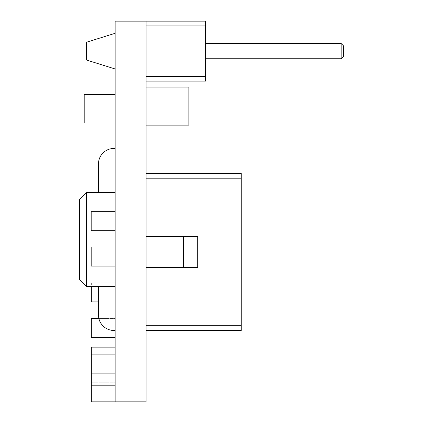 <?xml version="1.0" encoding="UTF-8"?>
<svg xmlns="http://www.w3.org/2000/svg" width="423" height="423" viewBox="0 0 423 423"><rect width="100%" height="100%" fill="white"/><g stroke="black" fill="none" stroke-linecap="round" stroke-linejoin="round"><path stroke-width="0.32" stroke-dasharray="2.12 1.59" d="M115.135 347.124L115.135 385.194L91.342 385.194L115.135 385.194L115.135 347.124L91.342 347.124L115.135 347.124L115.135 385.194L91.342 385.194L91.342 355.452L91.342 385.194L115.135 385.194L115.135 347.124L115.135 376.867L115.135 347.124L91.342 347.124L115.135 347.124L115.135 355.452L115.135 347.124L91.342 347.124L115.135 347.124L91.342 347.124L91.342 401.85L115.135 401.85L115.135 21.15L205.552 21.15L205.552 81.11L205.552 25.909L146.067 25.909L146.067 81.11L146.067 25.909L146.067 76.352L205.552 76.352L205.552 81.11L205.552 21.15L205.552 25.909L146.067 25.909L205.552 25.909L205.552 21.15L205.552 25.909L146.067 25.909L146.067 81.11L205.552 81.11L205.552 76.352L146.067 76.352L146.067 25.909L205.552 25.909M115.135 401.85L115.135 382.815L115.135 401.85L91.342 401.85L91.342 382.815L115.135 382.815L91.342 382.815L115.135 382.815L91.342 382.815L91.342 401.85L115.135 401.85L115.135 382.815L115.135 401.85L146.067 401.85L146.067 21.15L146.067 25.909L146.067 21.15L205.552 21.15L146.067 21.15L146.067 25.909L146.067 21.15L205.552 21.15L146.067 21.15L146.067 76.352L205.552 76.352L146.067 76.352L146.067 81.11L146.067 76.352L205.552 76.352M113.946 148.447A15.466 15.466 0 0 0 98.48 163.913A15.466 15.466 0 0 1 113.946 148.447A15.466 15.466 0 0 0 98.48 163.913A15.466 15.466 0 0 1 113.946 148.447A15.466 15.466 0 0 0 98.48 163.913A15.466 15.466 0 0 1 113.946 148.447L115.135 148.447L113.946 148.447A15.466 15.466 0 0 0 98.48 163.913L98.48 192.465L115.135 192.465L115.135 148.447L115.135 286.45L115.135 192.465L86.583 192.465L79.445 199.603L79.445 279.312L86.583 286.45L86.583 192.465M115.135 286.45L98.48 286.45L98.48 315.003A15.466 15.466 0 0 0 113.946 330.469A15.466 15.466 0 0 1 98.48 315.003L98.48 286.45L115.135 286.45L98.48 286.45L98.48 315.003A15.466 15.466 0 0 0 113.946 330.469L115.135 330.469L113.946 330.469A15.466 15.466 0 0 1 98.48 315.003L98.48 286.45L115.135 286.45L98.48 286.45L98.48 315.003L98.48 286.45L115.135 286.45L98.48 286.45L115.135 286.45L115.135 330.469L115.135 286.45L115.135 330.469L115.135 286.45L115.135 330.469L115.135 286.45L115.135 330.469L115.135 286.45L86.583 286.45M115.135 192.465L98.48 192.465L115.135 192.465L98.48 192.465L98.48 163.913L98.48 192.465L115.135 192.465L98.48 192.465L115.135 192.465L98.48 192.465L98.48 163.913M146.067 173.43L146.067 325.71L146.067 173.43L241.242 173.43L241.242 330.469L146.067 330.469L146.067 325.71L146.067 330.469M146.067 81.11L205.552 81.11L146.067 81.11L205.552 81.11L146.067 81.11L146.067 76.352M113.946 330.469A15.466 15.466 0 0 1 98.48 315.003A15.466 15.466 0 0 0 113.946 330.469A15.466 15.466 0 0 1 98.48 315.003L98.48 286.45M146.067 21.15L146.067 25.909M146.067 236.483L197.7 236.483L197.7 267.415L197.7 236.483L146.067 236.483L146.067 267.415L146.067 236.483L197.7 236.483L197.7 267.415L146.067 267.415L197.7 267.415L146.067 267.415L146.067 236.483L146.067 267.415M115.135 51.13L115.135 33.285L115.135 51.13M86.583 42.205L86.583 60.05L86.583 42.205L115.135 33.285L86.583 42.21L86.583 60.055M115.135 94.435L84.203 94.435L84.203 122.987L84.203 94.435L84.203 122.987L84.203 94.435L115.135 94.435L115.135 122.987L84.203 122.987L84.203 94.435L115.135 94.435L84.203 94.435L115.135 94.435L115.135 122.987L84.203 122.987L84.203 94.435L115.135 94.435L84.203 94.435L84.203 122.987L115.135 122.987L115.135 94.435L115.135 122.987L84.203 122.987L115.135 122.987L115.135 94.435L115.135 122.987L84.203 122.987L115.135 122.987L115.135 94.435L115.135 122.987M91.342 373.298L115.135 373.298L115.135 354.263L115.135 373.298L91.342 373.298L91.342 354.263L115.135 354.263L115.135 373.298L91.342 373.298L115.135 373.298L115.135 354.263L91.342 354.263L91.342 373.298L91.342 354.263L115.135 354.263L91.342 354.263L91.342 373.298M115.135 337.607L115.135 318.572L115.135 337.607L91.342 337.607L115.135 337.607L115.135 318.572L115.135 337.607L91.342 337.607L91.342 318.572L115.135 318.572L98.897 318.572M91.342 318.572L115.135 318.572L91.342 318.572L91.342 337.607L91.342 318.572M115.135 385.194L115.135 355.452L115.135 385.194L91.342 385.194M146.067 87.059L188.896 87.059L188.896 125.129L188.896 87.059L146.067 87.059L146.067 125.129L188.896 125.129L188.896 87.059L146.067 87.059L188.896 87.059L188.896 125.129L188.896 87.059L146.067 87.059L146.067 125.129L188.896 125.129L188.896 87.059L146.067 87.059L188.896 87.059L188.896 125.129L146.067 125.129L146.067 87.059L146.067 125.129L188.896 125.129L146.067 125.129L146.067 87.059L146.067 125.129L188.896 125.129L146.067 125.129L146.067 87.059L146.067 125.129M91.342 230.535L115.135 230.535L115.135 211.5L115.135 230.535L91.342 230.535L91.342 211.5L115.135 211.5L115.135 230.535L91.342 230.535L115.135 230.535L115.135 211.5L91.342 211.5L91.342 230.535L91.342 211.5L115.135 211.5L91.342 211.5L91.342 230.535M98.48 301.916L115.135 301.916L115.135 282.881L115.135 301.916L91.342 301.916L115.135 301.916L115.135 282.881L115.135 301.916L91.342 301.916L91.342 282.881L115.135 282.881L91.342 282.881L115.135 282.881L91.342 282.881L91.342 301.916L91.342 286.45M91.342 266.226L115.135 266.226L115.135 247.191L115.135 266.226L91.342 266.226L91.342 247.191L115.135 247.191L115.135 266.226L91.342 266.226L115.135 266.226L115.135 247.191L91.342 247.191L91.342 266.226L91.342 247.191L115.135 247.191L91.342 247.191L91.342 266.226M205.552 43.516L205.552 58.744L205.552 43.516L341.176 43.516L343.555 45.896L343.555 56.365L343.555 45.896L343.555 56.365L343.555 45.896L341.176 43.516L341.176 58.744L341.176 43.516L343.555 45.896L341.176 43.516L343.555 45.896L343.555 56.365L341.176 58.744L343.555 56.365L341.176 58.744L341.176 43.516L341.176 58.744L341.176 43.516L205.552 43.516L205.552 58.744L341.176 58.744L343.555 56.365L341.176 58.744L205.552 58.744L205.552 43.516L341.176 43.516L205.552 43.516L205.552 58.744L341.176 58.744L205.552 58.744L205.552 43.516L341.176 43.516M205.552 58.744L341.176 58.744M146.067 178.189L241.242 178.189M146.067 325.71L241.242 325.71M183.423 267.415L183.423 236.483M86.583 60.05L115.135 68.975L86.583 60.05"/><path stroke-width="0.63" d="M115.135 21.15L146.067 21.15L146.067 401.85L115.135 401.85L115.135 21.15M115.135 192.465L86.583 192.465L79.445 199.603L79.445 279.312L86.583 286.45L86.583 192.465M115.135 286.45L86.583 286.45M113.946 148.447L115.135 148.447L113.946 148.447A15.466 15.466 0 0 0 98.48 163.913L98.48 192.465L98.48 163.913M146.067 21.15L205.552 21.15L205.552 81.11L146.067 81.11M146.067 25.909L205.552 25.909M146.067 76.352L205.552 76.352M146.067 173.43L241.242 173.43L241.242 330.469L146.067 330.469M113.946 330.469L115.135 330.469L113.946 330.469A15.466 15.466 0 0 1 98.48 315.003L98.48 286.45M146.067 236.483L197.7 236.483L197.7 267.415L146.067 267.415M115.135 68.975L86.583 60.05L86.583 42.205M98.897 318.572L91.342 318.572L91.342 337.607L115.135 337.607M115.135 401.85L91.342 401.85L91.342 347.124L115.135 347.124M91.342 385.194L115.135 385.194M146.067 87.059L188.896 87.059L188.896 125.129L146.067 125.129M91.342 286.45L91.342 301.916L98.48 301.916M205.552 43.516L341.176 43.516L343.555 45.896L343.555 56.365L341.176 58.744L341.176 43.516M205.552 58.744L341.176 58.744M115.135 94.435L84.203 94.435L84.203 122.987L115.135 122.987M146.067 178.189L241.242 178.189M146.067 325.71L241.242 325.71M183.423 236.483L183.423 267.415M86.583 42.21L115.135 33.285"/></g></svg>
